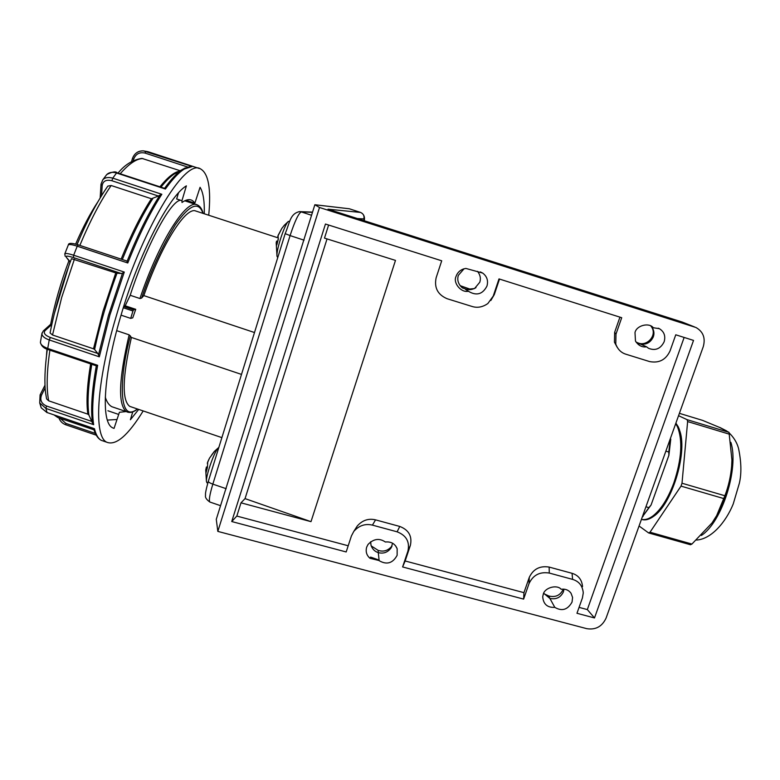 <?xml version="1.0" encoding="UTF-8"?>
<svg xmlns="http://www.w3.org/2000/svg" width="780" height="780" viewBox="0 0 780 780"><rect width="100%" height="100%" fill="white"/><g stroke="black" fill="none" stroke-linecap="round" stroke-linejoin="round"><path stroke-width="1.17" d="M636.032 342.049L646.562 346.817C642.086 347.471 638.381 345.55 635.476 341.065L634.998 332.592C636.334 325.523 649.028 322.159 653.289 327.736L652.45 327.025M543.709 593.278L549.9 598.445L554.804 607.357C547.365 607.747 543.338 604.207 542.714 596.729L543.241 594.389C544.459 587.73 556.91 584.191 561.171 589.28C565.383 588.715 568.678 590.041 571.048 593.258L572.588 597.48L572.042 602.082C567.713 609.794 561.971 611.559 554.804 607.357M543.933 593.707L548.818 595.998L549.9 598.445C556.198 599.693 560.713 597.48 563.433 591.815L563.979 589.163M378.875 559.991L370.598 557.096L369.954 558.275C366.561 555.233 365.469 551.538 366.668 547.18L367.975 544.538C373.513 538.765 379.304 537.917 385.359 542.002C391.102 541.447 395.031 543.689 397.156 548.74L397.127 555.321C392.788 563.287 386.802 565.071 379.158 560.683L378.281 552.63C383.555 553.946 387.845 552.347 391.151 547.813L392.584 543.221M370.656 541.739L371.026 545.347C372.372 549.12 374.79 551.548 378.281 552.63L378.163 550.378C383.623 552.103 388.245 550.612 392.038 545.922M636.704 342.537L639.366 343.824C645.811 345.16 650.462 342.839 653.308 336.863C654.488 333.538 654.001 330.223 651.826 326.937L651.232 326.215M653.289 327.736L659.363 328.682C664.141 331.636 665.74 335.995 664.15 341.757C660.601 348.835 655.395 351.01 648.521 348.299L646.562 346.817M468.614 291.174C461.399 293.251 452.683 282.984 456.085 276.334C457.324 272.805 459.79 270.338 463.495 268.954L465.855 268.427L482.674 273.068C486.983 276.325 488.416 280.654 486.964 286.046C482.84 294.021 476.97 295.952 469.355 291.817L465.533 289.439L474.532 288.561L479.778 282.253C481.006 278.479 480.256 274.843 477.506 271.333M464.051 268.788L458.338 275.35C456.963 279.981 458.211 284.066 462.072 287.615L464.89 288.717C468.029 290.111 471.403 289.936 475.01 288.2L475.995 287.586M462.52 287.947L464.89 288.717M637.728 342.79C646.922 347.178 658.047 334.864 651.085 326.342L650.812 325.991M682.11 322.013L327.99 209.176L360.545 212.433L349.362 208.777L314.857 204.74L216.274 519.334L217.825 531.394L586.784 628.67C595.696 630.074 602.131 626.545 606.089 618.072L703.267 346.671C705.637 338.062 703.209 331.675 695.984 327.512L319.507 207.49L217.825 531.394M319.507 207.49L314.857 204.74M379.139 560.547L369.954 558.275M371.192 545.893L378.163 550.378M548.818 595.998C555.565 597.617 560.41 595.325 563.355 589.124M327.034 238.914L245.047 498.615L241 502.827L310.996 521.654L395.479 260.403L324.49 238.114L328.614 225.03M310.996 521.654L245.047 498.615M582.543 586.599C581.89 579.686 578.399 575.26 572.062 573.31L549.149 567.079C539.877 565.578 533.247 569.029 529.259 577.424L523.955 592.663L523.614 599.108L529.025 583.596C533.081 575.055 539.838 571.545 549.276 573.056L572.598 579.384C579.053 581.353 582.611 585.858 583.274 592.888L582.416 597.928L576.966 613.285L594.496 617.945L587.33 609.58L579.062 607.376M523.955 592.663L405.151 560.976L410.368 545.386C412.337 536.269 408.798 529.951 399.769 526.442L375.55 519.86C368.511 518.193 362.417 520.231 357.289 525.983L356.041 527.914M523.614 599.108L402.607 566.953L405.151 560.976M348.202 545.776L236.827 516.067L231.728 521.537L346.174 551.957L351.429 535.918L353.818 531.375C359.044 525.515 365.255 523.429 372.43 525.125L397.108 531.814C406.312 535.382 409.919 541.798 407.921 551.08L402.607 566.953M231.728 521.537L325.455 224.035L441.714 260.793L436.137 277.768C434.06 287.693 437.716 294.684 447.135 298.73L472.105 306.481C477.438 308.129 482.693 307.144 487.87 303.517L494.286 294.625L499.502 279.065M236.827 516.067L241 502.827M490.834 300.485L494.286 294.625M594.496 617.945L693.527 340.411L675.763 334.796L670.01 351.019C665.788 359.882 658.954 363.392 649.506 361.549L625.94 354.227C621.153 352.774 617.77 349.391 615.781 344.097L615.995 334.103L621.709 317.704L498.995 278.909L493.369 295.698M619.934 317.148L614.64 332.348L614.435 342.166L617.155 347.246M684.138 337.447L587.33 609.58M218.849 447.408L217.454 448.919C213.252 454.496 205.822 476.434 206.427 481.445L207.09 482.8M214.763 450.976L209.528 458.113L207.743 461.887L207.431 467.405L206.086 472.543L205.735 470.018L206.417 466.986L207.402 467.327M211.604 455.062L214.207 451.571M289.848 221.14L288.2 221.549C284.329 225.02 276.003 250.79 276.998 256.23L277.66 257.527M278.216 239.567L276.812 244.959L276.188 242.755L276.588 241.069L277.631 241.41M277.885 240.562L278.041 239.509M284.661 224.855L281.873 228.326L278.07 235.453L278.304 239.304M675.685 423.706L677.381 426.572C682.88 440.252 681.71 459.02 673.871 482.849C667.972 498.635 660.943 509.701 652.792 516.048C648.862 518.914 645.245 520.055 641.95 519.47L641.443 519.353L641.95 519.47M678.346 428.863L681.437 439.462M669.572 440.788L670.078 440.934L668.792 452.01L665.867 451.132M670.527 438.116L670.078 440.934M670.761 439.15L668.879 455.325L668.792 452.01M645.938 506.785L648.862 507.614L643.393 515.443L642.886 515.297M668.879 455.325L651.076 505.001L648.862 507.614M651.076 505.001L643.393 515.443M643.081 516.448L642.359 516.779M661.401 508.511L654.176 515.083M716.03 516.711L716.908 515.18C725.185 499.941 730.1 483.541 731.65 465.991L731.874 461.731M723.908 498.615L681.018 486.115L650.013 532.223L691.928 544.05L712.052 522.902L716.683 515.56L724.893 495.748C728.5 486.33 730.753 476.414 731.65 465.991L731.923 459.937L729.017 432.364L719.725 427.508L702.595 420.381L679.399 413.341M654.527 515.658L651.163 517.159M675.899 423.111L678.278 426.865L680.092 431.798C687.258 454.262 671.541 504.494 653.708 516.282C649.223 519.548 645.177 520.582 641.579 519.392M639.064 525.993L648.599 532.935L650.013 532.223M678.551 415.691L687.102 419.669L687.629 421.561L682.003 483.229L681.018 486.115M677.42 426.66L679.458 429.741M682.003 483.229L724.893 495.748M729.622 434.265L687.629 421.561M687.102 419.669L729.017 432.364M691.928 544.05L690.446 544.742L648.599 532.935M277.748 237.764L194.717 210.668C184.022 209.167 160.885 246.353 143.832 295.61L254.494 332.534M241.498 374.41L131.401 337.447C122.372 377.432 121.816 400.413 129.743 406.38L131.586 407.004M132.951 310.986L133.595 309.835L135.73 309.319L132.746 317.85L130.699 318.386L132.951 310.986L123.298 307.759M130.699 318.386L121.046 315.149M193.03 202.605L193.07 203.522L193.108 202.624M180.58 200.245C169.406 200.938 143.54 253.12 130.211 295.288L125.209 305.799L135.73 309.319M125.209 305.799L123.766 306.257M143.832 295.61L141.628 298.067L139.922 298.526L130.211 295.288M105.281 397.186C106.811 402.031 109.005 405.21 111.862 406.721L114.319 407.55M116.698 330.652L129.149 334.834L131.401 337.447M70.288 261.827L66.212 257.137C65.403 255.684 67.802 255.82 73.408 257.566L121.329 273.526L122.548 273.088L108.43 315.549L98.475 354.91L99.323 356.831L49.237 339.944C44.606 338.286 42.159 336.238 41.886 333.801L42.032 332.972M113.431 428.2L112.525 427.762C100.786 422.526 103.204 374.887 120.822 315.91C138.713 254.358 169.006 195.965 186.381 185.864L181.954 200.694L176.66 198.958L178.454 192.933M185.923 200.265L194.844 203.2L200.07 187.297C203.209 192.426 204.604 201.201 204.262 213.603M208.748 215.075C211.214 188.789 208.474 173.404 200.518 168.899C184.918 157.94 140.917 230.636 115.947 317.119C96.213 383.331 93.678 436.322 106.704 442.192C115.859 445.945 128.018 435.523 143.189 410.933M98.475 354.91L97.812 353.486L50.359 337.486L49.237 339.944L47.726 348.445L97.656 365.303L96.32 365.82C91.855 390.79 90.587 409.909 92.528 423.15L88.91 415.048L87.867 414.151L48.682 400.822L46.576 398.892L45.63 393.071C44.255 382.629 44.811 368.043 47.297 349.313M115.771 272.912L71.477 258.668C61.981 283.988 54.844 308.744 50.076 332.943L52.523 335L93.502 348.806L102.98 311.376L115.771 272.912L117 273.205C107.338 299.325 99.869 324.753 94.604 349.479L93.502 348.806M47.902 349.528L96.32 365.82M68.913 260.764C60.801 282.409 54.707 303.586 50.641 324.314L51.88 324.226M94.604 349.479L97.812 353.486M40.57 341.367L40.414 342.303C40.54 344.584 42.978 346.632 47.726 348.445L47.853 349.508C43.68 348.26 41.203 345.852 40.414 342.303L41.886 333.801L43.28 330.973M97.656 365.303C92.898 391.375 91.572 411.167 93.659 424.681L92.528 423.15M93.659 424.681L45.922 408.427L39.712 402.919L40.092 394.904L39.712 402.919L41.203 407.823L46.985 412.503L93.59 428.376M40.102 403.728L41.213 407.823L47.092 412.659L45.922 408.427L46.508 406C41.33 403.66 39.692 399.965 41.613 394.924L40.092 394.904L44.996 385.183M64.74 254.036L64.837 253.763C65.588 253.11 68.533 253.598 73.671 255.216L124.283 272.064L122.548 273.088M65.13 256.21L64.837 253.763L68.357 244.852C68.523 242.882 71.838 242.902 78.292 244.891L126.457 260.89L78.292 244.891L77.23 246.188C72.374 244.618 69.42 244.169 68.357 244.852L68.24 245.134M101.556 195.663L102.19 185.513C103.038 180.98 106.265 179.39 111.881 180.736L158.418 196.043L151.398 198.744L111.179 185.513L107.825 186.108C97.246 201.347 86.999 220.818 77.084 244.501M101.156 183.846L102.765 179.839C104.891 177.508 108.225 176.943 112.749 178.142L161.84 194.278L159.968 195.097C148.922 212.189 137.943 234.293 127.052 261.407L127.774 262.987L77.23 246.188L73.671 255.216L73.408 257.566M158.418 196.043L159.968 195.097M126.457 260.89L127.052 261.407M105.934 175.588L106.763 174.535C112.213 171.805 115.615 171.2 116.981 172.711L116.552 172.994C112.417 171.775 109.161 172.292 106.763 174.525L102.765 179.839L101 184.382L102.19 185.513M180.19 170.742L141.901 158.389C132.824 159.764 124.878 164.658 118.053 173.062M147.644 151.612L143.364 150.871C137.914 150.891 134.257 153.494 132.395 158.681L132.464 158.681C134.453 153.319 138.079 150.716 143.354 150.871L192.221 166.491L181.925 169.786C176.777 173.238 170.995 179.419 164.57 188.341M192.221 166.491C185.347 166.218 176.407 173.735 165.399 189.033L164.56 188.351M69.147 261.037L70.073 261.758L54.308 313.755M121.329 273.526L117 273.205M194.844 203.2L185.962 200.245M138.703 409.412L130.397 419.747L132.756 411.869M126.126 411.557L119.408 412.288L114.046 428.405M194.795 203.151C191.958 198.705 187.697 198.481 181.993 202.478L181.954 200.694M118.258 414.287L107.933 410.777M460.132 285.675L471.042 289.536M357.415 218.546L363.821 218.917C364.474 215.845 363.382 213.681 360.545 212.433L349.245 208.748M360.545 212.433L360.652 212.462C363.773 214.042 364.991 216.801 364.309 220.75M694.561 326.937L682.285 322.072L694.346 326.869M682.139 322.023L327.99 209.176M363.821 218.917L364.182 220.711M572.062 573.31L572.598 579.384M549.276 573.056L549.149 567.079M529.025 583.596L529.259 577.424M407.921 551.08L410.368 545.386M397.108 531.814L399.769 526.442M372.43 525.125L375.55 519.86M615.995 334.103L614.64 332.348M730.86 442.338C739.206 468.146 721.997 522.268 701.347 535.48M719.004 427.186L722.387 428.747M123.688 306.52L133.595 309.835M139.922 298.526C159.296 240.796 186.761 198.208 197.418 204.964C200.08 206.203 201.981 208.952 203.102 213.223M141.628 298.067C150.16 272.24 161.353 247.884 175.217 225.001C189.364 204.779 198.588 200.83 202.878 213.145M116.698 419.523L107.367 420.089M128.174 412.308L126.506 411.684C117.819 404.986 118.706 379.363 129.149 334.834M137.358 408.964C117.624 424.993 119.535 374.761 130.406 335.848M311.552 215.27L301.294 211.916L312.478 212.326M304.073 240.181L290.092 235.589C294.84 221.13 298.565 213.242 301.294 211.916L299.471 211.614C289.945 213.788 289.877 222.583 285.178 233.649L285.188 233.61M226.19 488.699L212.833 484.136L290.092 235.589L285.178 233.649L208.377 481.153M210.171 502.125L209.83 502.018C208.738 500.389 209.732 494.432 212.833 484.136C209.966 483.103 208.465 482.157 208.328 481.309C206.056 489.382 205.14 494.013 205.559 495.202C204.945 497.289 206.368 499.551 209.83 502.018L220.555 505.684M124.283 272.064L109.873 315.091L99.323 356.831M94.438 428.668C95.92 434.684 98.163 438.565 101.186 440.31L104.149 441.314M91.806 421.415L46.508 406M74.422 259.145L61.659 297.541L52.523 335M87.867 414.151C86.151 402.236 87.067 385.505 90.626 363.948M91.767 364.338C88.14 386.139 87.184 403.046 88.91 415.048M49.891 350.2C46.741 371.846 46.332 388.723 48.682 400.822M45.142 387.913L41.613 394.924M51.821 324.49L45.084 330.603L43.456 330.808L50.749 324.207M50.359 337.486C44.918 335.341 43.163 333.04 45.084 330.603M93.727 429L93.073 428.327M54.971 415.34L57.759 417.495L60.938 418.587M47.336 412.62L94 428.639M106.704 442.192L101.186 440.31C97.715 438.37 95.189 434.431 93.6 428.503L97.305 436.819M95.287 433.407L65.822 423.365L65.891 424.788M65.822 423.365L60.411 418.49M121.124 259.126C131.118 234.595 141.209 214.471 151.398 198.744M152.743 198.724C142.506 214.539 132.366 234.809 122.314 259.516M111.179 185.513C100.464 201.025 90.022 220.993 79.843 245.407M77.015 244.481L79.209 239.46M111.881 180.736L112.749 178.142L116.552 172.994L165.399 189.033M161.84 194.278C150.413 211.809 139.054 234.712 127.774 262.987M101.01 184.168L100.162 197.964M159.929 186.81C167.505 177.45 173.979 172.243 179.351 171.2M179.868 171.278L174.232 174.008C170.225 176.689 165.799 181.077 160.972 187.151M142.984 158.564C136.734 158.535 129.139 163.605 120.198 173.774M133.273 160.602L133.692 159.159C135.788 153.923 139.552 151.895 144.973 153.065L187.561 166.998M144.973 153.065L145.967 151.378L148.356 151.817L194.298 166.842M185.299 167.876L177.996 171.941M131.576 161.509L132.395 158.681L133.692 159.159M69.478 261.436L66.212 257.137M482.674 273.068L480.314 271.908M651.085 326.342L651.826 326.937M659.363 328.682L658.213 328.195M460.093 285.636L471.12 289.526M397.156 548.74L395.567 545.785M391.901 546.292L391.151 547.813M571.048 593.258L569.712 591.688M353.818 531.375L357.289 525.983M615.781 344.097L614.435 342.166M206.827 482.713L207.811 483.044M206.427 481.445L205.735 470.018M218.576 447.603L214.256 451.523M209.528 458.113L207.285 463.213M276.998 256.23L276.188 242.755M288.327 221.422L284.027 225.556M281.873 228.326L277.729 236.428M655.492 514.176L652.792 516.048M696.53 540.053C711.224 539.194 725.839 522.278 733.229 503.958L739.342 483.298C741.643 473.558 741.361 461.867 738.494 448.207M679.243 429.156L678.278 426.865M719.891 427.479L726.707 430.96M729.232 432.998C733.658 437.297 736.691 442.182 738.319 447.652M221.891 437.619L129.743 406.38M196.394 204.633L184.724 200.791M137.582 409.032C133.458 412.347 129.763 413.234 126.506 411.684L111.862 406.721M299.842 211.633L312.546 212.111M46.975 349.196L46.508 355.222M54.346 415.135L57.759 417.495L93.961 429.829M58.949 418.051C60.216 421.317 62.488 423.56 65.764 424.778L96.184 435.152M98.017 201.591C90.334 213.213 82.875 227.38 75.641 244.091M117 172.721L164.668 188.37M195.019 167.095L199.339 168.509"/></g></svg>
